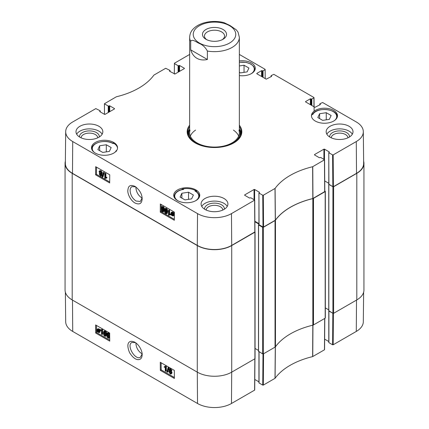 <?xml version="1.0" encoding="UTF-8"?>
<svg xmlns="http://www.w3.org/2000/svg" width="429" height="429" viewBox="0 0 429 429"><rect width="100%" height="100%" fill="white"/><g stroke="black" fill="none" stroke-linecap="round" stroke-linejoin="round"><path stroke-width="0.64" d="M142.117 198.075C138.288 195.662 136.202 192.053 135.859 187.248L135.864 186.926M182.073 189.538L182.073 189.044A13.02 7.518 180 0 1 195.946 190.744A13.02 7.518 180 0 1 196.616 191.162L196.616 191.827M196.616 191.162A103.057 59.502 180 0 1 194.948 190.985A12.023 6.944 180 0 1 195.581 200.767M195.983 191.586L194.948 190.985M311.475 116.136A13.02 7.518 180 0 1 312.323 113.846A103.057 59.502 180 0 1 312.736 114.575A12.226 7.057 180 0 1 329.44 110.092A12.226 7.057 180 0 1 334.867 120.254M113.004 143.383L113.004 142.889A13.02 7.518 180 0 1 113.728 143.275A13.02 7.518 180 0 1 117.525 148.187M94.133 152.306A12.226 7.057 180 0 1 96.975 143.039A12.226 7.057 180 0 1 113.245 143.645L113.245 143.645A103.057 59.502 180 0 1 113.004 142.889M116.42 150.831A103.057 59.502 180 0 1 116.264 150.552A12.226 7.057 180 0 1 114.913 152.306M116.474 151.255L116.264 150.552M177.901 200.767A12.023 6.944 180 0 1 183.692 189.345L182.69 189.645M174.174 197.206A12.623 7.288 0 0 1 174.12 196.546C174.753 192.685 177.74 190.278 183.081 189.328L182.727 189.516M183.692 189.345A103.057 59.502 180 0 1 182.073 189.044M195.946 189.934A13.02 7.518 180 0 1 199.758 195.249A13.02 7.518 180 0 1 186.744 202.767A13.02 7.518 180 0 1 173.724 195.249A13.02 7.518 180 0 1 181.762 188.304A13.02 7.518 180 0 1 195.946 189.934M333.682 110.414A13.02 7.518 180 0 1 337.494 115.728A13.02 7.518 180 0 1 324.48 123.246A13.02 7.518 180 0 1 311.459 115.728A13.02 7.518 180 0 1 319.498 108.784A13.02 7.518 180 0 1 333.682 110.414M239.344 60.934A13.02 7.518 180 0 1 251.464 62.945A13.02 7.518 180 0 1 255.276 68.259A13.02 7.518 180 0 1 239.344 75.584M113.728 142.466A13.02 7.518 180 0 1 117.541 147.78A13.02 7.518 180 0 1 104.52 155.298A13.02 7.518 180 0 1 91.506 147.78A13.02 7.518 180 0 1 99.539 140.835A13.02 7.518 180 0 1 113.728 142.466M142.128 197.962L140.337 201.437L136.063 201.029C132.411 198.498 130.427 195.013 130.105 190.567C130.148 188.669 130.748 187.36 131.912 186.647L135.703 186.813M184.958 199.898L180.089 197.088L181.875 193.248L188.524 192.219L193.393 195.029L191.613 198.874L184.958 199.898M317.825 117.567L319.61 113.728L326.26 112.698L331.129 115.508L329.343 119.353L322.694 120.377L317.825 117.567M239.344 65.959L244.042 65.229L248.911 68.039L247.125 71.884L240.476 72.909L239.344 72.26M109.39 151.405L102.74 152.429L97.871 149.619L99.657 145.78L106.306 144.75L111.175 147.56L109.39 151.405M275.289 220.243L275.375 220.168A69.568 40.165 180 0 1 312.821 198.547L324.807 191.554L324.565 159.77L312.634 166.731A69.906 40.358 0 0 0 275.086 188.411L263.309 195.233L262.752 195.233L262.988 227.016L263.551 227.016L275.289 220.243L275 188.481M262.988 227.016L259.052 224.742L258.939 192.937L259.406 192.573M259.052 224.421L259.052 224.742M258.939 223.622L254.874 221.278M65.685 131.671L65.347 163.315A24.346 14.055 0 0 0 72.48 173.343L197.281 245.393A24.346 14.055 0 0 0 231.719 245.393L254.955 231.885L254.713 200.102L231.478 213.61A24.008 13.862 180 0 1 197.522 213.61L72.715 141.554A24.008 13.862 180 0 1 65.685 131.671A24.008 13.862 180 0 1 72.715 121.954L95.839 108.601L100.096 110.736L100.096 111.792M356.52 173.343A24.346 14.055 0 0 0 363.653 163.315L363.315 131.671A24.008 13.862 180 0 1 356.284 141.554L333.161 154.907L332.598 154.907L332.84 186.69L333.403 186.69L356.52 173.343L356.284 141.554M332.84 186.69L328.904 184.416L328.786 152.606L329.257 152.241M328.904 184.095L328.904 184.416M328.786 183.296L324.726 180.947A0.499 0.284 180 0 1 324.758 180.968L328.786 183.296M244.042 65.229L244.042 72.362M188.524 192.219L188.524 199.351M181.875 193.248L181.875 198.118M106.306 144.75L106.306 151.882M99.657 145.78L99.657 150.649M319.61 113.728L319.61 118.597M326.26 112.698L326.26 119.83M241.152 133.457A26.732 15.433 0 0 0 239.366 129.006M189.634 129.006A26.732 15.433 0 0 0 187.848 133.457M189.656 128.963A25.702 14.838 0 0 0 189.2 130.148A25.702 14.838 0 0 0 204.735 146.493M224.265 146.493A25.702 14.838 0 0 0 239.8 130.148A25.702 14.838 0 0 0 239.344 128.963M190.042 130.202A24.844 14.345 0 0 0 214.5 147.072A24.844 14.345 0 0 0 238.958 130.202M195.576 130.1A24.844 14.345 0 0 0 190.337 136.057M238.663 136.057A24.844 14.345 0 0 0 233.424 130.1M166.656 211.636L166.377 213.138L165.809 213.159L164.977 210.666C165.031 209.223 165.315 208.719 165.83 209.148L166.656 211.636M165.685 209.084L165.54 210.349L166.372 212.838L166.94 212.816M166.377 213.138L165.809 213.159L166.372 212.838M165.347 209.111L165.83 209.148M165.798 213.647C164.897 213.165 164.446 212.065 164.446 210.36L164.983 208.548L165.835 208.66L166.79 209.717L167.192 211.947L166.65 213.765L165.798 213.647M164.983 208.548L166.398 208.338L167.353 209.395L167.755 211.626L167.213 213.444L166.65 213.765M169.053 210.601L169.026 214.425L170.066 214.296L170.061 214.881L168.5 215.208L168.538 210.301L169.053 210.601L169.616 210.28L169.589 214.103L169.026 214.425M169.589 214.103L170.629 213.98L170.066 214.296M170.629 213.98L170.624 214.559L170.061 214.881M169.187 215.074L169.503 214.94M169.616 210.28L169.101 209.985L168.538 210.301M171.938 212.639L172.008 214.103M171.444 214.425L171.6 212.693L172.26 212.768L172.882 213.395L171.444 214.425M171.6 214.747L173.043 213.712L172.908 215.476L171.6 214.747L172.163 214.425L173.123 215.202M173.064 213.781L172.163 214.425M171.042 215.143L170.903 213.304L171.316 212.28L172.249 212.393L173.627 213.293L173.284 213.54L173.589 214.854L173.177 215.889L172.227 215.766L171.364 214.913L171.042 215.143L171.391 214.945M171.316 212.28L172.812 212.071L173.675 212.913M173.627 213.293L174.19 212.977L174.002 212.682L173.439 212.999M174.19 212.977L173.284 213.54M173.847 213.218L174.153 214.532L173.74 215.567L173.177 215.889M100.316 173.89L101.11 175.225M101.115 175.134L100.424 175.482L99.748 174.308L100.434 173.949L101.115 175.134L100.424 175.482L100.987 175.166M100.193 171.364L101.265 173.252M101.303 172.973L101.051 173.541L100.456 173.466L99.592 171.965L99.839 171.396L100.45 171.477L101.303 172.973M101.652 175.418L101.33 176.11L100.429 175.981L99.217 173.997L99.85 173.38L99.061 171.664L99.437 170.839L100.461 170.983L101.834 173.284L101.019 174.056L101.652 175.418L102.209 175.096L101.33 176.11M100.027 173.112L99.464 173.429L99.85 173.38M99.437 170.839L101.024 170.667L102.397 172.967L101.582 173.734L102.209 175.096M102.091 173.713L101.019 174.056M102.461 177.215L102.043 176.973L103.303 172.624L103.721 172.866L102.461 177.215L103.024 176.898L104.285 172.549L103.721 172.866M104.285 172.549L103.866 172.308L103.303 172.624M105.32 173.874L105.293 177.697L106.333 177.574L106.328 178.153L104.767 178.485L104.805 173.573L105.32 173.874L105.883 173.552L105.856 177.381L105.293 177.697M105.856 177.381L106.896 177.252L106.333 177.574M106.896 177.252L106.891 177.837L106.328 178.153M105.454 178.346L105.77 178.212M105.883 173.552L105.368 173.257L104.805 173.573M163.385 209.749L163.106 211.245L162.532 211.266L161.701 208.778C161.76 207.33 162.044 206.826 162.559 207.261L163.385 209.749M162.409 207.191L162.264 208.456L163.095 210.95L163.669 210.923M163.106 211.245L162.532 211.266L163.095 210.95M162.076 207.223L162.559 207.261M162.521 211.76C161.62 211.272 161.17 210.178 161.17 208.467L161.706 206.655L162.559 206.767L163.513 207.824L163.916 210.054L163.379 211.872L162.521 211.76M161.706 206.655L163.122 206.451L164.076 207.507L164.479 209.738L163.916 210.054M164.441 210.419L163.379 211.872M96.514 167.165L96.461 174.351L109.679 181.987M161.165 204.488L161.111 211.679L174.33 219.31M109.733 174.796L109.674 182.947L95.619 174.834L95.678 166.683L109.733 174.796M95.619 174.834L96.461 174.351M174.383 212.124L174.324 220.27L160.269 212.157L160.328 204.006L174.383 212.124M160.269 212.157L161.111 211.679M134.931 202.992C139.495 205.051 141.902 203.619 142.155 198.707C142.02 194.064 139.666 189.972 135.097 186.433C129.043 183.837 128.228 187.151 127.837 190.428C127.451 193.039 129.826 199.871 134.931 202.992M99.308 136.985A9.915 5.722 0 0 0 89.414 130.899A9.915 5.722 0 0 0 79.521 136.985M81.092 137.827A8.323 4.805 180 0 1 89.414 133.113A8.323 4.805 180 0 1 97.737 137.827M102.15 134.186A13.417 7.743 0 0 0 98.901 131.145A13.417 7.743 0 0 0 76.678 134.186M224.394 209.202A9.915 5.722 0 0 0 214.5 203.115A9.915 5.722 0 0 0 204.606 209.202M206.177 210.049A8.323 4.805 180 0 1 214.5 205.335A8.323 4.805 180 0 1 222.823 210.049M227.236 206.408A13.417 7.743 0 0 0 223.986 203.362A13.417 7.743 0 0 0 201.764 206.408M349.479 136.985A9.915 5.722 0 0 0 339.586 130.899A9.915 5.722 0 0 0 329.692 136.985M331.263 137.827A8.323 4.805 180 0 1 339.586 133.113A8.323 4.805 180 0 1 347.908 137.827M352.322 134.186A13.417 7.743 0 0 0 349.072 131.145A13.417 7.743 0 0 0 326.85 134.186M223.986 198.493A13.417 7.743 180 0 1 227.917 203.973A13.417 7.743 180 0 1 214.5 211.717A13.417 7.743 180 0 1 201.083 203.973A13.417 7.743 180 0 1 209.368 196.814A13.417 7.743 180 0 1 223.986 198.493M349.072 126.276A13.417 7.743 180 0 1 353.003 131.757A13.417 7.743 180 0 1 339.586 139.5A13.417 7.743 180 0 1 326.169 131.757A13.417 7.743 180 0 1 334.454 124.598A13.417 7.743 180 0 1 349.072 126.276M98.901 126.276A13.417 7.743 180 0 1 102.831 131.757A13.417 7.743 180 0 1 89.414 139.5A13.417 7.743 180 0 1 75.997 131.757A13.417 7.743 180 0 1 84.282 124.598A13.417 7.743 180 0 1 98.901 126.276M195.388 143.034A26.732 15.433 180 0 1 187.768 132.239A26.732 15.433 180 0 1 189.656 126.544M239.344 126.544A26.732 15.433 180 0 1 241.232 132.239A26.732 15.433 180 0 1 233.612 143.034M189.656 125.182A27.327 15.776 0 0 0 195.174 142.911A27.327 15.776 0 0 0 233.826 142.911A27.327 15.776 0 0 0 239.344 125.182M314.5 154.923L314.5 154.596L314.5 154.923L319.278 157.679L320.753 157.475L324.565 159.77M314.5 154.596L323.916 149.158L323.916 159.304M324.48 159.631L324.48 149.158L323.916 149.158M324.48 149.158L329.257 151.92M328.904 152.772L332.598 154.907M319.98 104.773L319.98 103.721L322.624 102.52L356.284 121.954A24.008 13.862 180 0 1 363.315 131.671M319.98 104.043L320.329 104.569L320.329 104.247M320.329 104.569L314.988 107.33L305.571 101.893L305.571 101.571L305.571 101.893M305.571 101.571L310.355 98.809L310.355 104.655M310.912 104.976L310.912 98.809L310.355 98.809M310.912 98.809L311.266 99.013L311.266 105.18M311.829 105.502L311.829 99.013L311.266 99.013M311.829 99.013L313.91 97.812L313.974 106.746M271.208 76.619L271.208 75.563L273.852 74.362L313.91 97.485L313.91 97.812M271.208 75.885L271.562 76.416L271.562 76.089M271.562 76.416L266.221 79.172L256.805 73.734L256.805 73.413L256.805 73.734M256.805 73.413L261.583 70.651L261.583 76.496M262.146 76.818L262.146 70.651L261.583 70.651M262.146 70.651L262.494 70.855L262.494 77.022M263.057 77.349L263.057 70.855L262.494 70.855M263.057 70.855L265.138 69.654L265.208 78.587M239.344 54.44L265.138 69.332L265.138 69.654M174.324 73.992L174.405 63.245L189.656 54.44M174.405 63.567L178.099 65.701L178.099 72.195M178.662 71.868L178.662 65.701L178.099 65.701M178.662 65.701L179.011 65.503L179.011 71.67M179.574 71.343L179.574 65.503L179.011 65.503M179.574 65.503L184.352 68.259L184.352 68.586L184.352 68.259M184.352 68.586L174.935 74.019L169.594 71.262L169.594 70.935L169.594 71.262M169.594 70.935L169.948 70.737L169.948 71.466M104.472 114.318L104.435 103.732L116.366 96.777A69.906 40.358 0 0 0 153.914 75.096L165.691 68.275L169.948 70.41L169.948 70.737M104.553 103.898L108.247 106.033L108.247 112.521M108.81 112.2L108.81 106.033L108.247 106.033M108.81 106.033L109.159 105.829L109.159 111.996M109.722 111.669L109.722 105.829L109.159 105.829M109.722 105.829L114.5 108.585L114.5 108.912L114.5 108.585M114.5 108.912L105.084 114.35L104.52 114.35L99.743 111.588L99.743 111.267L99.743 111.588M99.743 111.267L100.096 111.063M244.648 195.249L244.648 194.927L244.648 195.249L249.426 198.01L250.901 197.807L254.713 200.102M244.648 194.927L254.065 189.489L254.065 199.63M254.628 199.957L254.628 189.489L254.065 189.489M254.628 189.489L259.406 192.246M259.052 193.098L262.752 195.233M312.843 325.182A1.989 1.148 0 0 0 313.486 324.935L325.182 318.184A0.499 0.284 0 0 0 325.327 317.98L325.327 191.393A0.499 0.284 180 0 1 325.182 191.597L313.486 198.348A1.989 1.148 180 0 1 312.843 198.595L312.843 325.182A69.568 40.165 0 0 0 275.461 346.766L275.461 220.179A69.568 40.165 180 0 1 312.843 198.595M258.939 224.485L258.564 224.946L262.639 227.3L262.639 353.887A0.499 0.284 0 0 0 263.342 353.887L275.037 347.136A1.989 1.148 0 0 0 275.461 346.766M262.639 353.887L258.564 351.292M258.473 350.429L255.051 348.455M65.063 163.401L65.063 289.988A24.346 14.055 0 0 0 72.195 299.925L197.281 372.141A24.346 14.055 0 0 0 231.719 372.141L254.906 358.757A0.499 0.284 0 0 0 255.051 358.553L255.051 231.966A0.499 0.284 180 0 1 254.906 232.169L231.719 245.56A24.346 14.055 180 0 1 197.281 245.56L72.195 173.343A24.346 14.055 180 0 1 65.063 163.401A24.346 14.055 180 0 1 65.369 161.186M356.805 299.925A24.346 14.055 0 0 0 363.937 289.988L363.937 163.401A24.346 14.055 180 0 1 356.805 173.343L333.612 186.728A0.499 0.284 180 0 1 332.909 186.728L332.909 313.315A0.499 0.284 0 0 0 333.612 313.315L356.805 299.925L356.805 173.343M332.909 313.315L328.834 310.719M328.748 309.856L325.327 307.883L328.748 309.856M275.461 220.179A1.989 1.148 180 0 1 275.037 220.549L263.342 227.3A0.499 0.284 180 0 1 262.639 227.3M363.631 161.186A24.346 14.055 180 0 1 363.937 163.401M324.801 190.975L325.182 191.195A0.499 0.284 180 0 1 325.327 191.393M328.786 184.17L332.909 186.728M254.88 221.766L258.939 224.11M142.112 353.871C138.218 351.389 136.138 347.726 135.859 342.889M142.122 353.995L140.428 357.191C135.253 360.768 126.131 345.163 131.826 342.498L135.494 342.632M332.598 344.782L328.904 342.648L328.904 311.004L332.84 313.272L332.598 344.782L333.161 344.782L356.284 331.435A24.008 13.862 0 0 0 363.315 321.718L363.631 292.203M104.719 331.408L104.462 332.893L105.464 335.43M103.904 333.22L104.156 331.74L104.724 331.719L105.582 334.191C105.55 335.623 105.277 336.127 104.756 335.692L103.904 333.22L104.462 332.893M104.344 331.628L104.724 331.719M105.244 335.73L104.756 335.692L105.32 335.365M104.724 331.236C105.625 331.719 106.086 332.807 106.113 334.502L105.62 336.293L104.762 336.18L103.802 335.129L103.368 332.915L103.866 331.118L105.287 330.904C106.188 331.386 106.649 332.48 106.676 334.17M106.644 334.931L105.62 336.293M103.866 331.118L105.287 330.904M101.539 334.239L101.512 330.448L100.483 330.571L100.477 329.992L101.689 329.483L102.022 329.676L102.059 334.54L101.539 334.239M101.598 329.606L100.477 329.992M101.362 329.799L102.252 329.15L102.585 329.343L102.022 329.676M102.585 329.343L102.622 334.207L102.059 334.54M99.115 330.437L98.997 332.153L98.332 332.078L97.705 331.451L99.115 330.437M99.137 330.496L98.268 331.118L99.212 331.874M98.541 331.467L97.978 331.799M98.268 331.118L97.705 331.451M98.954 330.121L97.539 331.134L97.64 329.392L98.954 330.121M97.994 329.343L97.973 330.368L97.41 330.695M97.973 330.368L98.102 330.802M99.501 329.724L99.667 331.553L99.281 332.561L98.348 332.448L97.48 331.612L97.158 331.842L96.981 330.003L97.372 328.979L98.316 329.107L99.185 329.955L100.064 329.397L100.257 329.692L99.694 330.024M100.257 329.692L99.362 330.26M99.925 329.933L100.23 331.22L99.844 332.234L99.281 332.561M97.501 331.638L97.158 331.842M97.372 328.979L98.879 328.775L99.748 329.622M169.986 369.337L170.785 370.64M169.986 369.412L169.423 369.739L170.104 369.396L170.79 370.565L170.12 370.919L169.423 369.739L170.104 369.396M169.863 371.289L170.951 373.15M169.273 371.879L169.503 371.321L170.104 371.396L170.978 372.892L170.747 373.445L170.136 373.369L169.273 371.879L169.83 371.552M168.892 369.455L169.187 368.774L170.088 368.902L171.321 370.876L170.71 371.487L171.514 373.192L171.166 374.002L170.136 373.857L168.736 371.568L169.535 370.806L168.892 369.455M169.187 368.774L170.651 368.575L171.884 370.543L171.268 371.155L172.077 372.86L171.166 374.002M171.654 371.106L170.71 371.487M169.584 370.506L169.026 370.833L169.535 370.806M168.061 367.669L168.474 367.91L167.294 372.216L166.876 371.975L168.061 367.669L168.618 367.337L169.037 367.578L168.474 367.91M169.037 367.578L167.857 371.884L167.294 372.216M165.272 370.967L165.245 367.176L164.216 367.294L164.21 366.72L165.422 366.205L165.755 366.398L165.792 371.267L165.272 370.967M165.331 366.334L164.21 366.72M165.095 366.527L165.98 365.878L166.318 366.071L165.755 366.398M166.318 366.071L166.355 370.935L165.792 371.267M107.995 333.301L107.738 334.781L108.741 337.317M107.175 335.113L107.432 333.633L107.995 333.612L108.859 336.084C108.827 337.516 108.548 338.014 108.033 337.585L107.175 335.113L107.738 334.781M107.62 333.521L107.995 333.612M108.516 337.623L108.033 337.585L108.596 337.253M108.001 333.124C108.902 333.612 109.363 334.7 109.39 336.39L108.891 338.181L108.038 338.073L107.073 337.022L106.644 334.808L107.143 333.011L108.564 332.797L109.679 334.239M109.706 337.585L108.891 338.181M107.143 333.011L108.564 332.797M161.116 362.762L161.17 369.857L174.378 377.482M96.466 325.439L96.52 332.529L109.727 340.154M160.328 370.35L160.269 362.274L174.324 370.388L174.383 378.469L160.328 370.35L161.17 369.857M95.678 333.027L95.619 324.946L109.674 333.065L109.733 341.141L95.678 333.027L96.52 332.529M134.926 342.278L134.878 342.245C129.381 339.548 125.461 342.803 129.622 352.751C133.269 358.354 136.738 360.537 140.036 359.282C141.393 358.521 142.096 357.003 142.149 354.724C142.476 352.145 140.01 345.377 134.926 342.278M65.369 292.203L65.685 321.718A24.008 13.862 0 0 0 72.715 331.435L197.522 403.491A24.008 13.862 0 0 0 231.478 403.491L254.595 390.143L254.601 389.816M328.904 342.326L328.904 342.648M328.786 341.527L324.646 339.135M262.988 353.973L262.752 385.113L263.309 385.113L275.086 378.287A69.906 40.358 180 0 1 312.634 356.612L324.447 349.812L324.453 349.49M262.752 385.113L259.052 382.979L259.052 351.818M259.052 382.652L259.052 382.979M258.939 381.853L254.794 379.461M206.757 39.699A10.044 5.797 180 0 1 204.456 36.004A10.044 5.797 180 0 1 207.4 31.902A10.044 5.797 180 0 1 218.345 30.647A10.044 5.797 180 0 1 224.544 36.004A10.044 5.797 180 0 1 222.243 39.699M205.995 29.467A12.033 6.944 0 0 0 205.995 39.291A12.033 6.944 0 0 0 223.005 39.291A12.033 6.944 0 0 0 223.005 29.467A12.033 6.944 0 0 0 205.995 29.467M190.696 49.85L207.384 59.486C203.384 60.387 199.903 60.001 196.932 58.317C193.988 56.585 191.913 53.764 190.696 49.85L190.696 41.409C191.924 38.572 196.305 42.042 199.04 43.345C202.574 44.713 205.357 47.276 207.384 51.046A24.844 14.345 180 0 0 239.344 37.302L238.052 32.143L236.309 29.853L229.96 25.493L223.89 22.581M207.384 51.046L207.384 59.486M239.344 62.334A12.023 6.944 180 0 1 252.601 65.53A12.023 6.944 180 0 1 251.099 73.777M254.826 70.217A12.623 7.288 0 0 0 254.88 69.557L253.861 66.565L250.815 63.996L246.176 62.387L239.344 62.221M199.313 197.206A12.623 7.288 0 0 0 199.362 196.546C199.297 194.439 198.075 192.664 195.699 191.211M113.154 143.463C105.807 138.991 91.356 142.573 91.903 148.917A12.623 7.288 0 0 0 92.004 149.844M336.996 117.793A12.623 7.288 0 0 0 337.097 116.865C337.859 108.687 316.275 106.633 312.543 114.42M189.441 129.461A26.636 15.38 0 0 0 187.907 133.816M241.093 133.816A26.636 15.38 0 0 0 239.559 129.461M189.2 130.148L188.706 131.73A26.201 15.128 0 0 0 188.369 135.494M240.631 135.494A26.201 15.128 0 0 0 240.294 131.73L239.8 130.148M165.54 210.349L164.977 210.666M166.398 208.338L165.835 208.66M167.353 209.395L166.79 209.717M167.755 211.626L167.192 211.947M171.847 213.197L171.289 213.513M172.79 215.074L172.227 215.396M172.812 212.071L172.249 212.393M173.289 212.435L172.731 212.752M174.153 214.532L173.589 214.854M101.013 173.15L100.456 173.466M100.155 171.643L99.592 171.965M101.024 170.667L100.461 170.983M102.397 172.967L101.834 173.284M162.264 208.456L161.701 208.778M163.122 206.451L162.559 206.767M164.076 207.507L163.513 207.824M197.281 245.393L197.522 213.61M72.48 173.343L72.715 141.554M275.375 220.168L275.086 188.411M312.634 166.731L312.821 198.547M312.95 198.498L312.757 166.683M263.551 227.016L263.309 195.233M254.595 200.263L254.837 232.046M324.447 159.937L324.689 191.72M333.403 186.69L333.161 154.907M231.719 245.393L231.478 213.61M313.486 324.935L313.486 198.348M275.037 220.549L275.037 347.136M263.342 353.887L263.342 227.3M231.719 372.141L231.719 245.56M197.281 245.56L197.281 372.141M72.195 299.925L72.195 173.343M333.612 313.315L333.612 186.728M325.182 191.597L325.182 318.184M254.906 232.169L254.906 358.757M328.834 184.373L328.834 310.961M324.758 180.968L324.758 185.425M258.564 224.946L258.564 351.533M106.665 334.18L106.113 334.502M98.895 331.746L98.332 332.078M97.925 329.885L97.362 330.217M100.15 330.555L99.587 330.888M100.23 331.22L99.667 331.553M98.879 328.775L98.316 329.107M170.699 373.042L170.136 373.369M170.651 368.575L170.088 368.902M171.884 370.543L171.321 370.876M172.077 372.86L171.514 373.192M109.695 336.213L109.39 336.39M72.48 300.091L72.715 331.435M197.286 372.147L197.522 403.491M275.289 346.825L275 378.362M275.086 378.287L275.375 346.75M263.309 385.113L263.551 353.764M312.821 325.128L312.634 356.612M312.757 356.563L312.95 325.08M324.689 318.468L324.447 349.812M333.161 344.782L333.403 313.39M254.837 358.794L254.595 390.143M231.714 372.147L231.478 403.491M356.52 300.091L356.284 331.435M199.464 43.061A21.268 12.28 180 0 1 203.603 23.836A21.268 12.28 180 0 1 234.877 30.867A21.268 12.28 180 0 1 225.397 44.927A21.268 12.28 180 0 1 199.464 43.061M190.696 41.409A24.844 14.345 180 0 1 189.656 37.302L189.656 132.727M254.88 69.557L254.88 70.104M174.12 196.546L174.12 197.093M199.362 196.546L199.362 197.093M91.903 148.917L91.903 149.624M337.097 116.865L337.097 117.573M258.939 224.582L258.939 192.937M328.786 184.256L328.786 152.606M319.862 104.842L319.862 103.882M314.023 97.646L314.125 111.17M271.096 76.684L271.096 75.724M170.061 71.53L170.061 70.57M100.214 111.862L100.214 110.902M328.748 184.256L328.748 310.837M258.473 224.828L258.473 351.41M328.786 310.928L328.786 342.487M324.565 349.651L324.801 318.404M254.713 389.982L254.949 358.724M258.939 351.748L258.939 382.813M223.954 22.598C217.208 20.967 210.532 21.069 203.92 22.903C199.002 24.33 195.2 26.625 192.503 29.789C192.015 30.389 189.902 32.684 189.656 37.302M239.344 37.302L239.344 132.727"/></g></svg>
